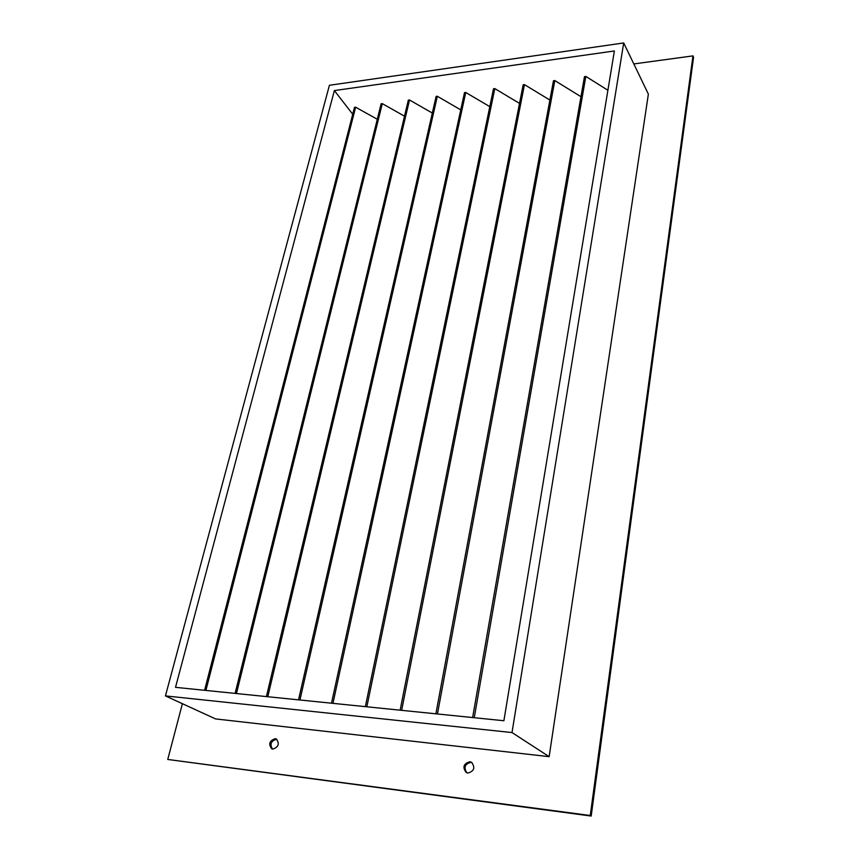 <?xml version="1.0" encoding="UTF-8"?>
<svg xmlns="http://www.w3.org/2000/svg" width="859" height="859" viewBox="0 0 859 859"><rect width="100%" height="100%" fill="white"/><g stroke="black" fill="none" stroke-linecap="round" stroke-linejoin="round"><path stroke-width="1.29" d="M272.443 749.048C269.662 744.173 271.004 740.92 276.469 739.277L276.866 739.352M275.213 738.686L276.276 738.987C279.787 743.69 278.627 747.062 272.786 749.112L271.777 748.823C268.223 744.13 269.372 740.759 275.213 738.686M466.834 772.799C463.484 767.441 464.837 763.952 470.893 762.341L472.021 762.62M469.841 761.74L471.505 762.287C475.446 767.57 474.232 771.157 467.876 773.057L466.287 772.542C462.282 767.28 463.473 763.672 469.841 761.74M580.974 96.702L554.817 80.563L553.475 80.757L435.878 713.818M519.512 103.381L494.795 88.584L493.517 88.745L365.354 706.646M460.757 109.877L437.338 96.272L436.125 96.401L298.524 699.849M404.514 116.19L382.298 103.628L381.138 103.756M334.366 90.582L614.378 50.971L503.889 720.733L175.515 687.34L334.366 90.582L352.716 114.226M377.294 119.272L355.637 107.192L354.499 107.311M432.335 113.055L409.528 99.988L408.336 100.127L266.408 696.585M489.813 106.645L465.75 92.471L464.515 92.611L331.499 703.199M549.889 100.063L524.473 84.622L523.174 84.794L400.144 710.178M607.893 90.249L585.838 76.408L584.474 76.623L472.622 717.555M549.148 756.661L215.545 718.919L165.443 695.908L329.427 85.277L623.698 42.95L648.373 94.136L549.148 756.661L512.007 732.555L165.443 695.908M623.698 42.95L512.007 732.555M633.813 63.931L692.966 55.889L590.262 815.502L167.752 759.453L182.409 703.693M692.966 55.889L693.557 57.274L591.185 816.05L167.752 759.453M591.185 816.05L590.262 815.502M205.902 690.432L355.637 107.192M236.45 693.535L382.298 103.628M267.783 696.724L409.528 99.988M299.941 699.988L437.338 96.272M332.948 703.349L465.75 92.471M366.847 706.796L494.795 88.584M401.668 710.339L524.473 84.622M437.456 713.969L554.817 80.563M474.243 717.716L585.838 76.408M204.592 690.292L354.509 107.289M235.108 693.396L381.138 103.735"/></g></svg>
